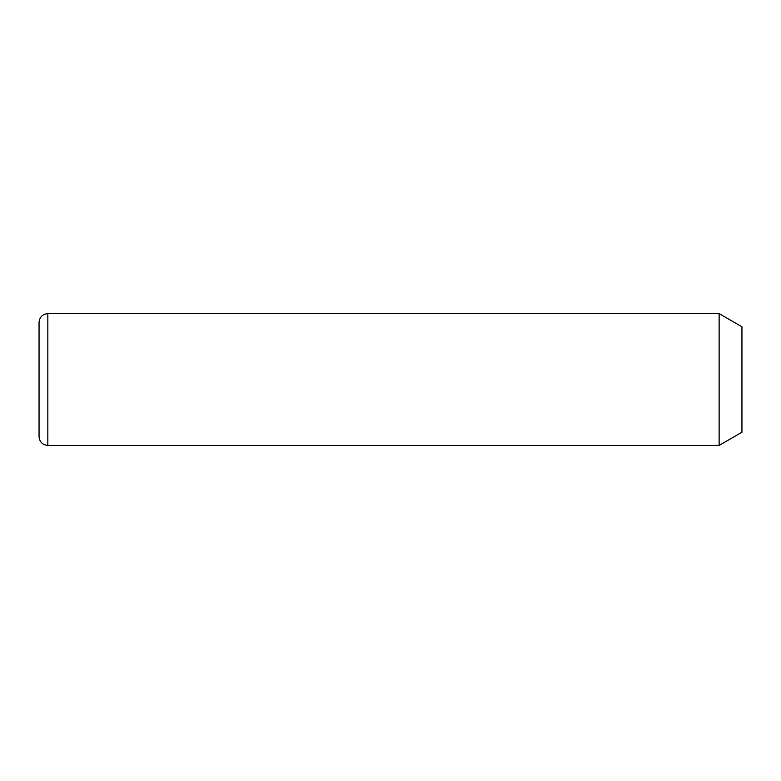 <?xml version="1.0" encoding="UTF-8"?>
<svg xmlns="http://www.w3.org/2000/svg" width="781" height="781" viewBox="0 0 781 781"><rect width="100%" height="100%" fill="white"/><g stroke="black" fill="none" stroke-linecap="round" stroke-linejoin="round"><path stroke-width="1.17" d="M719.125 313.62L741.95 326.8L741.95 432.235L719.125 445.414L719.125 313.62L47.836 313.62C42.496 314.138 39.567 317.066 39.05 322.407L39.05 436.628C39.567 441.968 42.496 444.897 47.836 445.414L47.836 313.62M719.125 445.414L47.836 445.414"/></g></svg>
